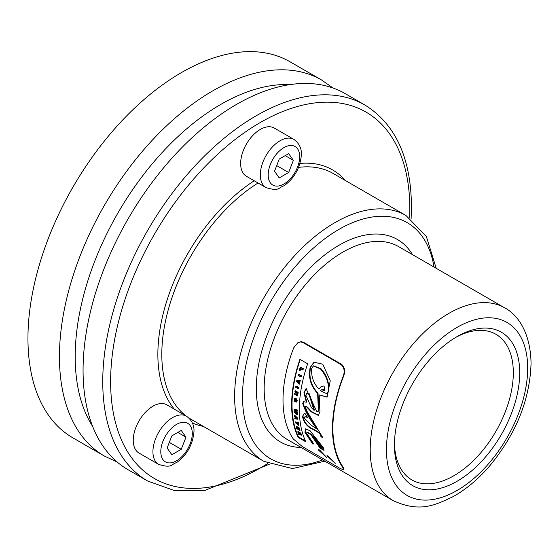 <?xml version="1.0" encoding="UTF-8"?>
<svg xmlns="http://www.w3.org/2000/svg" width="559" height="559" viewBox="0 0 559 559"><rect width="100%" height="100%" fill="white"/><g stroke="black" fill="none" stroke-linecap="round" stroke-linejoin="round"><path stroke-width="0.84" d="M296.871 412.738A111.905 64.551 -60 0 1 296.836 412.018L295.026 410.446L296.794 410.907A111.905 64.551 -60 0 1 296.773 410.082L294.041 409.44L294.069 410.229L295.795 411.78L294.118 411.361A111.905 64.551 120 0 0 294.167 412.144L296.983 414.645A111.905 64.551 -60 0 1 296.927 413.863L295.103 412.269L297.262 412.507A111.353 64.229 120 0 1 297.227 411.794L296.836 412.018M294.041 409.44L297.171 409.852A111.353 64.229 120 0 0 297.192 410.676L296.794 410.907M296.773 410.082L297.171 409.852M295.97 410.697L297.227 411.794M294.118 411.361L295.278 411.319M296.983 414.645L297.374 414.415A111.353 64.229 120 0 1 297.325 413.632L296.927 413.863M296.067 412.528L297.325 413.632M320.468 390.79L326.994 393.788L328.496 391.356C329.041 383.292 326.379 375.823 320.517 368.954L313.396 365.956L311.747 368.227C311.021 376.291 313.417 383.243 318.93 389.092L321.285 386.374L324.059 385.983L324.954 390.573L321.481 389.826L320.468 390.79M318.93 389.092L321.495 386.262M313.62 365.838L320.957 368.695C326.561 374.796 329.209 382.272 328.909 391.118L327.19 393.655M321.691 389.721L323.046 389.274L324.814 389.875M313.145 436.418L321.041 447.521L322.305 448.248L321.991 447.109L313.145 436.418L313.55 436.188L322.41 446.872L322.725 448.004L322.305 448.248M298.331 388.798A111.905 64.551 -60 0 1 298.478 387.876L295.718 386.283A111.905 64.551 120 0 0 295.571 387.198L298.331 388.798L298.73 388.568A111.353 64.229 120 0 1 298.883 387.646L298.478 387.876M295.718 386.283L296.123 386.052L298.883 387.646M297.982 375.327L300.742 376.92L301.154 376.682A111.353 64.229 120 0 1 301.399 375.711L300.98 375.948L298.22 374.355A111.905 64.551 120 0 0 297.982 375.327M298.22 374.355L298.639 374.118L301.399 375.711M300.742 376.92A111.905 64.551 -60 0 1 300.98 375.948M293.23 438.885L302.356 446.599L340.606 468.701L343.492 469.728L342.73 467.485A111.905 64.551 -60 0 1 343.156 376.445C344.973 371.462 344.295 367.529 341.123 364.636L302.922 342.506L300.525 341.926L297.821 342.758L293.713 347.81A111.905 64.551 120 0 0 293.23 438.885M326.638 457.451L318.777 450.351L318.644 449.632L319.657 450.023L326.638 457.451M335.204 463.397L326.98 455.725L328.021 456.081L335.204 463.397M313.711 443.867L312.761 444.035L304.962 432.428L305.396 428.942L310 430.654L323.717 448.185L323.961 450.323L320.111 448.269L310.79 434.504L306.849 432.366L306.73 433.456L313.711 443.867M313.278 443.427L312.761 444.035M298.143 437.39A111.905 64.551 -60 0 1 299.938 359.325L307.653 363.79A111.905 64.551 120 0 0 305.857 441.855L298.143 437.39L300.456 438.004L305.466 441.009M322.222 436.663L322.291 437.641L320.705 436.188C321.376 434.567 318.602 432.219 312.362 429.137C307.171 426.699 303.928 422.632 302.636 416.944L303.244 414.359L305.039 413.499L307.527 417.384L305.025 416.79L304.229 418.027L311.58 425.441L317.239 429.277C310.077 420.151 305.249 411.543 302.74 403.444L303.565 401.655L306.318 402.201L303.956 392.697L306.053 388.589L316.653 411.284L317.84 411.55L318.371 410.355L317.617 393.431C310.699 386.15 308.219 377.479 310.168 367.417L313.955 362.204L322.781 364.195L330.243 380.742L327.071 397.135L319.175 394.913L319.916 411.731L318.344 415.442L311.23 411.836L306.486 406.77L305.612 406.302L305.186 406.603L307.184 411.648L322.222 436.663M306.255 388.477L304.355 392.46L306.716 401.97L306.318 402.201M303.775 401.558L303.139 403.214C305.612 411.2 310.441 419.809 317.631 429.046L317.239 429.277M317.617 393.431L318.029 393.201L318.77 410.124L318.008 411.41M314.179 362.085L310.608 367.165C308.638 377.234 311.111 385.913 318.029 393.201M304.941 416.811L307.157 416.811M319.175 394.913L327.267 397.009M304.152 413.576L303.202 415.064L303.034 416.714C304.327 422.401 307.569 426.468 312.761 428.914C319.119 432.128 321.9 434.476 321.104 435.957L322.27 437.019M305.598 406.302L307.457 407.092L311.622 411.613L318.532 415.316M320.705 436.188L321.104 435.957M300.204 359.577A111.353 64.229 120 0 0 298.569 437.145M320.111 448.269L320.531 448.025L324.129 450.149M310.79 434.504L311.195 434.273L320.531 448.025M305.612 428.851L305.368 432.198L313.18 443.79M306.849 432.366L307.254 432.128L311.195 434.273M327.427 455.753L332.975 461.203M319.021 449.674L325.205 455.844M298.066 342.625L301.001 341.647L303.404 342.227L341.605 364.356C344.77 367.256 345.441 371.197 343.61 376.179A111.353 64.229 120 0 0 343.184 467.226L343.96 469.455L343.492 469.728M295.313 422.08A111.905 64.551 120 0 0 295.445 422.828L297.681 424.127A111.905 64.551 120 0 0 297.856 425.022L298.38 425.322A111.905 64.551 -60 0 1 297.919 422.765L297.395 422.464A111.905 64.551 120 0 0 297.549 423.373L295.313 422.08L295.711 421.849L297.458 422.856M297.395 422.464L298.317 422.534A111.353 64.229 120 0 0 298.786 425.092L298.38 425.322M297.919 422.765L298.317 422.534M302.629 369.918A111.905 64.551 -60 0 1 302.929 368.919L300.169 367.319A111.905 64.551 120 0 0 299.24 370.526L299.834 370.575A111.905 64.551 -60 0 1 300.393 368.626L302.629 369.918L303.055 369.674A111.353 64.229 120 0 1 303.355 368.667L302.929 368.919M300.169 367.319L300.595 367.074L303.355 368.667M299.834 370.575L300.253 370.331A111.353 64.229 120 0 1 300.693 368.8M299.631 430.563A111.905 64.551 -60 0 1 299.023 428.243L299.428 428.012A111.353 64.229 120 0 0 300.036 430.325L299.058 430.102A111.905 64.551 120 0 1 298.674 428.641L298.143 428.334A111.905 64.551 -60 0 0 298.492 429.661L298.883 429.438M299.023 428.243L296.263 426.65A111.905 64.551 120 0 0 296.885 429.046L297.36 429.158A111.905 64.551 -60 0 1 296.962 427.649L297.619 428.033A111.905 64.551 120 0 0 297.968 429.361L298.492 429.661M296.263 426.65L296.668 426.412L299.428 428.012M297.36 429.158L297.772 428.928A111.353 64.229 120 0 1 297.507 427.97M299.659 381.636A111.905 64.551 -60 0 1 299.876 380.644L296.829 380.351A111.905 64.551 120 0 0 296.605 381.441L299.121 384.278A111.905 64.551 -60 0 1 299.31 383.348L297.493 381.371L300.064 381.399A111.353 64.229 120 0 1 300.281 380.406L299.876 380.644M299.121 384.278L299.526 384.047A111.353 64.229 120 0 1 299.715 383.111L299.31 383.348M296.829 380.351L300.281 380.406M297.912 381.783L298.317 381.545L299.715 383.111M297.905 381.133L298.317 381.545M295.83 400.447L295.369 400.153A111.905 64.551 120 0 0 295.327 400.901L294.663 399.79L295.627 399.51L296.48 400.775L296.067 402.11L296.99 401.076L295.718 398.665L294.593 398.469L294.167 399.51L294.558 401.299L295.746 401.984A111.905 64.551 -60 0 1 295.83 400.447L296.221 400.216A111.353 64.229 120 0 0 296.179 401.048M294.998 398.239L296.116 398.434L297.388 400.845L296.466 401.886M296.067 402.11L296.598 402.068M295.369 400.153L296.221 400.216M294.859 400.628L295.348 400.461M294.859 399.343L295.25 400.398M295.054 416.902A111.905 64.551 120 0 0 295.187 418.062L294.691 417.964A111.905 64.551 120 0 0 294.796 418.74L297.409 419.215A111.905 64.551 -60 0 1 297.311 418.342L294.432 415.61A111.905 64.551 120 0 0 294.509 416.399L295.054 416.902M296.354 418.3L295.669 418.153A111.905 64.551 -60 0 1 295.578 417.391L296.494 418.216M295.669 418.153L296.067 417.929M297.409 419.215L297.807 418.984A111.353 64.229 120 0 1 297.709 418.111L297.311 418.342M294.432 415.61L294.831 415.379L297.709 418.111M294.691 417.964L295.152 417.748M300.49 433.407L297.73 431.814A111.905 64.551 120 0 0 297.961 432.498L299.177 433.204A111.905 64.551 120 0 0 299.365 433.742L298.345 433.588A111.905 64.551 120 0 0 298.618 434.322L301.063 435.063A111.905 64.551 -60 0 1 300.49 433.407L300.903 433.169A111.353 64.229 120 0 0 301.476 434.818L301.063 435.58L301.476 434.818M298.345 433.588L299.254 433.421M300.462 434.525L299.91 434.182A111.905 64.551 -60 0 1 299.673 433.491L300.211 433.798A111.905 64.551 120 0 0 300.462 434.525L300.497 434.636M297.73 431.814L298.143 431.576L300.903 433.169M296.074 393.983L297.654 393.592A111.905 64.551 -60 0 1 297.772 392.642L295.012 391.041A111.905 64.551 120 0 0 294.9 391.901L296.654 392.921L294.733 393.319A111.905 64.551 120 0 0 294.635 394.256L297.395 395.849A111.905 64.551 -60 0 1 297.486 394.996L296.074 393.983M295.012 391.041L295.411 390.811L298.171 392.411A111.353 64.229 120 0 0 298.045 393.361L297.654 393.592M297.772 392.642L298.171 392.411M294.733 393.319L296.452 392.795M297.395 395.849L297.793 395.625A111.353 64.229 120 0 1 297.884 394.766L297.486 394.996M296.389 393.906L297.884 394.766M314.032 410.355L308.889 394.053L306.779 393.494L305.864 395.241L311.419 407.637L314.032 410.355L314.431 410.124L312.292 402.431L309.295 393.822L306.989 393.403M167.127 448.032L171.837 435.887L181.263 430.444L185.972 437.152L181.256 449.296L171.837 454.733L167.127 448.032M181.256 449.296L169.307 442.393M185.972 437.152L177.811 432.435M186.531 416.21L166.848 404.842A27.838 16.071 120 0 0 140.945 417.839A27.838 16.071 120 0 0 135.879 450.156A27.838 16.071 120 0 0 139.009 453.063L158.693 464.424C172.221 468.526 170.844 464.382 176.595 462.586C186.713 455.299 192.478 445.271 193.896 432.512C194.595 425.86 192.135 420.431 186.531 416.21A27.838 16.071 120 0 0 160.629 429.2A27.838 16.071 120 0 0 155.563 461.524A27.838 16.071 120 0 0 158.693 464.424M293.37 160.349L288.654 172.493L279.234 177.937L274.518 171.229L279.234 159.084L288.654 153.648L293.37 160.349L285.202 155.64M288.654 172.493L276.705 165.597M293.929 139.408L274.238 128.046A27.838 16.071 120 0 0 260.319 129.422A27.838 16.071 120 0 0 242.138 153.956A27.838 16.071 120 0 0 246.407 176.26L266.091 187.628C279.612 191.723 278.242 187.586 283.993 185.784C294.111 178.496 299.876 168.476 301.294 155.716C301.993 149.064 299.533 143.628 293.929 139.408A27.838 16.071 120 0 0 280.01 140.791A27.838 16.071 120 0 0 261.822 165.317A27.838 16.071 120 0 0 266.091 187.628M411.103 218.883L411.459 206.648C411.033 157.938 395.499 124.049 364.852 104.973L345.169 93.612A217.137 125.363 120 0 0 128.032 218.974A217.137 125.363 120 0 0 128.039 469.7L147.723 481.061L174.275 490.495L204.391 490.627L269.494 464.159M519.716 372.769A88.595 51.148 120 0 0 457.066 336.602A88.595 51.148 120 0 0 394.423 445.111A88.595 51.148 120 0 0 457.066 481.278A88.595 51.148 120 0 0 519.716 372.769M394.444 443.224A84.067 48.535 120 0 0 411.829 479.895A84.067 48.535 120 0 0 476.617 457.374A84.067 48.535 120 0 0 513.316 372.769A84.067 48.535 120 0 0 495.903 334.282A84.067 48.535 120 0 0 455.445 337.559M333.031 88.022L321.551 79.972L290.051 61.79A217.137 125.363 120 0 0 72.922 187.153A217.137 125.363 120 0 0 72.922 437.879L104.414 456.06L117.124 461.986M320.517 368.954L320.957 368.695M328.496 391.356L328.909 391.118M321.991 447.109L322.41 446.872M303.956 392.697L304.355 392.46M302.74 403.444L303.139 403.214M318.371 410.355L318.77 410.124M310.168 367.417L310.608 367.165M302.636 416.944L303.034 416.714M311.23 411.836L311.622 411.613M312.362 429.137L312.761 428.914M307.059 407.322L307.457 407.092M304.962 432.428L305.368 432.198M327.183 456.389L327.623 456.13M318.777 450.351L319.21 450.1M341.123 364.636L341.605 364.356M302.922 342.506L303.404 342.227M343.156 376.445L343.61 376.179M342.73 467.485L343.184 467.226M295.718 398.665L296.116 398.434M296.99 401.076L297.388 400.845M299.91 434.182L300.274 433.973M308.889 394.053L309.295 393.822M311.894 402.662L312.292 402.431M504.623 307.82L398.574 246.589A111.353 64.292 120 0 0 287.221 310.881A111.353 64.292 120 0 0 287.221 439.458L393.277 500.689C419.676 512.708 434.546 505.448 453.118 496.63C466.052 489.377 478.127 479.28 489.335 466.325C515.95 434.21 529.855 399.93 531.05 363.483C530.575 331.375 516.816 314.011 504.623 307.82A111.353 64.292 120 0 0 393.277 372.105A111.353 64.292 120 0 0 393.277 500.689M162.907 459.554A22.269 12.857 -60 0 1 176.546 424.407A22.269 12.857 -60 0 1 190.186 443.811A22.269 12.857 -60 0 1 162.907 459.554M283.944 147.604A22.269 12.857 -60 0 1 297.584 167.008A22.269 12.857 -60 0 1 270.304 182.758A22.269 12.857 -60 0 1 283.944 147.604M290.002 84.605A205.998 118.934 120 0 0 117.858 213.098A205.998 118.934 120 0 0 92.654 426.433M321.551 79.972A217.137 125.363 120 0 0 104.414 205.335A217.137 125.363 120 0 0 104.414 456.06M364.852 104.973A217.137 125.363 120 0 0 147.723 230.336A217.137 125.363 120 0 0 147.723 481.061M409.628 217.821A211.568 122.148 120 0 0 409.824 208.919A211.568 122.148 120 0 0 257.685 124.042A211.568 122.148 120 0 0 110.71 387.478A211.568 122.148 120 0 0 267.838 463.418M345.336 180.494A144.753 83.577 120 0 0 299.959 163.424M254.219 180.774A144.753 83.577 120 0 0 174.324 409.16M192.359 422.953A144.753 83.577 120 0 0 203.364 426.398M436.209 268.32L426.377 236.541L406.009 215.522L333.178 173.479A141.972 81.97 120 0 0 298.583 167.386M258.062 182.989A141.972 81.97 120 0 0 170.125 303.369A141.972 81.97 120 0 0 186.028 415.917M188.893 417.957A141.972 81.97 120 0 0 191.206 419.383L264.037 461.434L292.42 468.561L324.863 461.189M406.009 215.522A141.972 81.97 120 0 0 264.037 297.493A141.972 81.97 120 0 0 264.037 461.434M434.029 267.062A136.403 78.756 120 0 0 333.513 232.705A136.403 78.756 120 0 0 242.662 390.056A136.403 78.756 120 0 0 322.683 459.924M412.465 254.611A116.922 67.506 120 0 0 280.499 307.003A116.922 67.506 120 0 0 301.112 447.473M527.689 368.164A99.872 57.661 120 0 0 421.759 358.703A99.872 57.661 120 0 0 421.759 499.949A99.872 57.661 120 0 0 527.689 368.164M313.396 365.956L313.837 365.705M326.994 393.788L327.406 393.55M321.481 389.826L321.893 389.588M318.218 411.326L317.819 411.557M305.123 416.679L304.732 416.909M305.745 406.12L305.347 406.344M297.821 342.758L298.296 342.485M294.572 398.483L294.97 398.253M306.779 393.494L307.177 393.263"/></g></svg>
